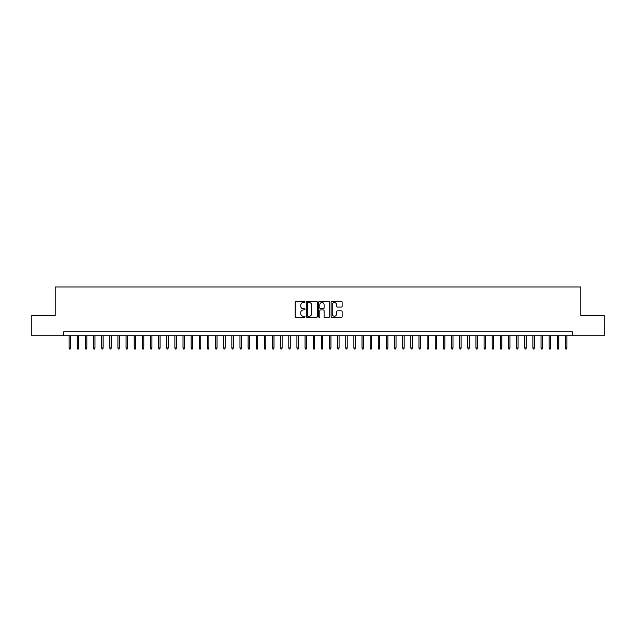 <?xml version="1.0" encoding="UTF-8"?>
<svg xmlns="http://www.w3.org/2000/svg" width="636" height="636" viewBox="0 0 636 636"><rect width="100%" height="100%" fill="white"/><g stroke="black" fill="none" stroke-linecap="round" stroke-linejoin="round"><path stroke-width="0.95" d="M304.986 301.949A0.556 0.556 0 0 0 304.421 301.392L295.939 301.392A0.795 0.795 0 0 0 295.136 302.187L295.136 316.561A0.795 0.795 0 0 0 295.939 317.364L304.421 317.364A0.556 0.556 0 0 0 304.986 316.8A0.556 0.556 0 0 0 304.421 316.243L303.324 316.243A2.552 2.552 0 0 1 300.772 313.691L300.772 312.491A2.552 2.552 0 0 1 303.324 309.931L304.421 309.931A0.556 0.556 0 0 0 304.986 309.374A0.556 0.556 0 0 0 304.421 308.818L303.324 308.818A2.552 2.552 0 0 1 300.772 306.258L300.772 305.065A2.552 2.552 0 0 1 303.324 302.505L304.421 302.505A0.556 0.556 0 0 0 304.986 301.949M341.341 307.021A0.795 0.795 0 0 0 342.136 306.218L342.136 302.187A0.795 0.795 0 0 0 341.341 301.392L331.913 301.392A0.795 0.795 0 0 0 331.118 302.187L331.118 316.561A0.795 0.795 0 0 0 331.913 317.364L341.341 317.364A0.795 0.795 0 0 0 342.136 316.561L342.136 311.688A0.795 0.795 0 0 0 341.341 310.893L337.311 310.893A0.795 0.795 0 0 0 336.508 311.688L336.508 314.105A2.139 2.139 0 0 1 334.369 316.243A2.139 2.139 0 0 1 332.238 314.105L332.238 304.644A2.139 2.139 0 0 1 334.369 302.505A2.139 2.139 0 0 1 336.508 304.644L336.508 306.218A0.795 0.795 0 0 0 337.311 307.021L341.341 307.021M63.735 335.816L31.8 335.816L31.8 315.48L55.189 315.48L55.189 287.003L580.811 287.003L580.811 315.48L604.2 315.48L604.2 335.816L572.265 335.816L572.265 331.754L63.735 331.754L63.735 335.816L572.265 335.816M317.3 302.187A0.795 0.795 0 0 0 316.505 301.392L307.077 301.392A0.795 0.795 0 0 0 306.282 302.187L306.282 316.561A0.795 0.795 0 0 0 307.077 317.364L316.505 317.364A0.795 0.795 0 0 0 317.3 316.561L317.3 302.187M319.495 301.392L328.923 301.392A0.795 0.795 0 0 1 329.718 302.187L329.718 316.561A0.795 0.795 0 0 1 328.923 317.364L324.885 317.364A0.795 0.795 0 0 1 324.09 316.561L324.09 310.734A0.795 0.795 0 0 0 323.295 309.931L320.616 309.931A0.795 0.795 0 0 0 319.821 310.734L319.821 316.8A0.556 0.556 0 0 1 319.256 317.364A0.556 0.556 0 0 1 318.7 316.8L318.7 302.187A0.795 0.795 0 0 1 319.495 301.392M307.959 302.505A0.556 0.556 0 0 0 307.395 303.07L307.395 315.687A0.556 0.556 0 0 0 307.959 316.243L309.112 316.243A2.552 2.552 0 0 0 311.672 313.691L311.672 305.065A2.552 2.552 0 0 0 309.112 302.505L307.959 302.505M324.09 304.684A2.139 2.139 0 0 0 321.951 302.545A2.139 2.139 0 0 0 319.821 304.684L319.821 308.015A0.795 0.795 0 0 0 320.616 308.818L323.295 308.818A0.795 0.795 0 0 0 324.09 308.015L324.09 304.684M70.572 347.94L70.246 348.997L69.427 348.997L69.109 347.94L70.572 347.94L70.572 335.816M69.109 347.94L69.109 335.816M78.705 347.94L78.379 348.997L77.568 348.997L77.242 347.94L78.705 347.94L78.705 335.816M77.242 347.94L77.242 335.816M86.846 347.94L86.52 348.997L85.701 348.997L85.375 347.94L86.846 347.94L86.846 335.816M85.375 347.94L85.375 335.816M94.979 347.94L94.653 348.997L93.842 348.997L93.516 347.94L94.979 347.94L94.979 335.816M93.516 347.94L93.516 335.816M103.119 347.94L102.794 348.997L101.975 348.997L101.649 347.94L103.119 347.94L103.119 335.816M101.649 347.94L101.649 335.816M111.252 347.94L110.926 348.997L110.115 348.997L109.79 347.94L111.252 347.94L111.252 335.816M109.79 347.94L109.79 335.816M119.385 347.94L119.067 348.997L118.248 348.997L117.922 347.94L119.385 347.94L119.385 335.816M117.922 347.94L117.922 335.816M127.526 347.94L127.2 348.997L126.389 348.997L126.063 347.94L127.526 347.94L127.526 335.816M126.063 347.94L126.063 335.816M135.659 347.94L135.333 348.997L134.522 348.997L134.196 347.94L135.659 347.94L135.659 335.816M134.196 347.94L134.196 335.816M143.8 347.94L143.474 348.997L142.663 348.997L142.337 347.94L143.8 347.94L143.8 335.816M142.337 347.94L142.337 335.816M151.932 347.94L151.607 348.997L150.796 348.997L150.47 347.94L151.932 347.94L151.932 335.816M150.47 347.94L150.47 335.816M160.073 347.94L159.747 348.997L158.928 348.997L158.61 347.94L160.073 347.94L160.073 335.816M158.61 347.94L158.61 335.816M168.206 347.94L167.88 348.997L167.069 348.997L166.743 347.94L168.206 347.94L168.206 335.816M166.743 347.94L166.743 335.816M176.347 347.94L176.021 348.997L175.202 348.997L174.876 347.94L176.347 347.94L176.347 335.816M174.876 347.94L174.876 335.816M184.48 347.94L184.154 348.997L183.343 348.997L183.017 347.94L184.48 347.94L184.48 335.816M183.017 347.94L183.017 335.816M192.621 347.94L192.295 348.997L191.476 348.997L191.15 347.94L192.621 347.94L192.621 335.816M191.15 347.94L191.15 335.816M200.753 347.94L200.427 348.997L199.617 348.997L199.291 347.94L200.753 347.94L200.753 335.816M199.291 347.94L199.291 335.816M208.886 347.94L208.568 348.997L207.749 348.997L207.423 347.94L208.886 347.94L208.886 335.816M207.423 347.94L207.423 335.816M217.027 347.94L216.701 348.997L215.89 348.997L215.564 347.94L217.027 347.94L217.027 335.816M215.564 347.94L215.564 335.816M225.16 347.94L224.834 348.997L224.023 348.997L223.697 347.94L225.16 347.94L225.16 335.816M223.697 347.94L223.697 335.816M233.301 347.94L232.975 348.997L232.164 348.997L231.838 347.94L233.301 347.94L233.301 335.816M231.838 347.94L231.838 335.816M241.434 347.94L241.108 348.997L240.297 348.997L239.971 347.94L241.434 347.94L241.434 335.816M239.971 347.94L239.971 335.816M249.574 347.94L249.248 348.997L248.43 348.997L248.112 347.94L249.574 347.94L249.574 335.816M248.112 347.94L248.112 335.816M257.707 347.94L257.381 348.997L256.57 348.997L256.244 347.94L257.707 347.94L257.707 335.816M256.244 347.94L256.244 335.816M265.848 347.94L265.522 348.997L264.703 348.997L264.377 347.94L265.848 347.94L265.848 335.816M264.377 347.94L264.377 335.816M273.981 347.94L273.655 348.997L272.844 348.997L272.518 347.94L273.981 347.94L273.981 335.816M272.518 347.94L272.518 335.816M282.122 347.94L281.796 348.997L280.977 348.997L280.651 347.94L282.122 347.94L282.122 335.816M280.651 347.94L280.651 335.816M290.255 347.94L289.929 348.997L289.118 348.997L288.792 347.94L290.255 347.94L290.255 335.816M288.792 347.94L288.792 335.816M298.387 347.94L298.069 348.997L297.25 348.997L296.925 347.94L298.387 347.94L298.387 335.816M296.925 347.94L296.925 335.816M306.528 347.94L306.202 348.997L305.391 348.997L305.065 347.94L306.528 347.94L306.528 335.816M305.065 347.94L305.065 335.816M314.661 347.94L314.335 348.997L313.524 348.997L313.198 347.94L314.661 347.94L314.661 335.816M313.198 347.94L313.198 335.816M322.802 347.94L322.476 348.997L321.665 348.997L321.339 347.94L322.802 347.94L322.802 335.816M321.339 347.94L321.339 335.816M330.935 347.94L330.609 348.997L329.798 348.997L329.472 347.94L330.935 347.94L330.935 335.816M329.472 347.94L329.472 335.816M339.075 347.94L338.75 348.997L337.931 348.997L337.613 347.94L339.075 347.94L339.075 335.816M337.613 347.94L337.613 335.816M347.208 347.94L346.882 348.997L346.071 348.997L345.745 347.94L347.208 347.94L347.208 335.816M345.745 347.94L345.745 335.816M355.349 347.94L355.023 348.997L354.204 348.997L353.878 347.94L355.349 347.94L355.349 335.816M353.878 347.94L353.878 335.816M363.482 347.94L363.156 348.997L362.345 348.997L362.019 347.94L363.482 347.94L363.482 335.816M362.019 347.94L362.019 335.816M371.623 347.94L371.297 348.997L370.478 348.997L370.152 347.94L371.623 347.94L371.623 335.816M370.152 347.94L370.152 335.816M379.756 347.94L379.43 348.997L378.619 348.997L378.293 347.94L379.756 347.94L379.756 335.816M378.293 347.94L378.293 335.816M387.888 347.94L387.57 348.997L386.752 348.997L386.426 347.94L387.888 347.94L387.888 335.816M386.426 347.94L386.426 335.816M396.029 347.94L395.703 348.997L394.892 348.997L394.566 347.94L396.029 347.94L396.029 335.816M394.566 347.94L394.566 335.816M404.162 347.94L403.836 348.997L403.025 348.997L402.699 347.94L404.162 347.94L404.162 335.816M402.699 347.94L402.699 335.816M412.303 347.94L411.977 348.997L411.166 348.997L410.84 347.94L412.303 347.94L412.303 335.816M410.84 347.94L410.84 335.816M420.436 347.94L420.11 348.997L419.299 348.997L418.973 347.94L420.436 347.94L420.436 335.816M418.973 347.94L418.973 335.816M428.577 347.94L428.251 348.997L427.432 348.997L427.114 347.94L428.577 347.94L428.577 335.816M427.114 347.94L427.114 335.816M436.709 347.94L436.383 348.997L435.573 348.997L435.247 347.94L436.709 347.94L436.709 335.816M435.247 347.94L435.247 335.816M444.85 347.94L444.524 348.997L443.705 348.997L443.379 347.94L444.85 347.94L444.85 335.816M443.379 347.94L443.379 335.816M452.983 347.94L452.657 348.997L451.846 348.997L451.52 347.94L452.983 347.94L452.983 335.816M451.52 347.94L451.52 335.816M461.124 347.94L460.798 348.997L459.979 348.997L459.653 347.94L461.124 347.94L461.124 335.816M459.653 347.94L459.653 335.816M469.257 347.94L468.931 348.997L468.12 348.997L467.794 347.94L469.257 347.94L469.257 335.816M467.794 347.94L467.794 335.816M477.39 347.94L477.072 348.997L476.253 348.997L475.927 347.94L477.39 347.94L477.39 335.816M475.927 347.94L475.927 335.816M485.53 347.94L485.204 348.997L484.393 348.997L484.068 347.94L485.53 347.94L485.53 335.816M484.068 347.94L484.068 335.816M493.663 347.94L493.337 348.997L492.526 348.997L492.2 347.94L493.663 347.94L493.663 335.816M492.2 347.94L492.2 335.816M501.804 347.94L501.478 348.997L500.667 348.997L500.341 347.94L501.804 347.94L501.804 335.816M500.341 347.94L500.341 335.816M509.937 347.94L509.611 348.997L508.8 348.997L508.474 347.94L509.937 347.94L509.937 335.816M508.474 347.94L508.474 335.816M518.078 347.94L517.752 348.997L516.933 348.997L516.615 347.94L518.078 347.94L518.078 335.816M516.615 347.94L516.615 335.816M526.211 347.94L525.885 348.997L525.074 348.997L524.748 347.94L526.211 347.94L526.211 335.816M524.748 347.94L524.748 335.816M534.351 347.94L534.025 348.997L533.207 348.997L532.881 347.94L534.351 347.94L534.351 335.816M532.881 347.94L532.881 335.816M542.484 347.94L542.158 348.997L541.347 348.997L541.021 347.94L542.484 347.94L542.484 335.816M541.021 347.94L541.021 335.816M550.625 347.94L550.299 348.997L549.48 348.997L549.154 347.94L550.625 347.94L550.625 335.816M549.154 347.94L549.154 335.816M558.758 347.94L558.432 348.997L557.621 348.997L557.295 347.94L558.758 347.94L558.758 335.816M557.295 347.94L557.295 335.816M566.891 347.94L566.573 348.997L565.754 348.997L565.428 347.94L566.891 347.94L566.891 335.816M565.428 347.94L565.428 335.816"/></g></svg>
